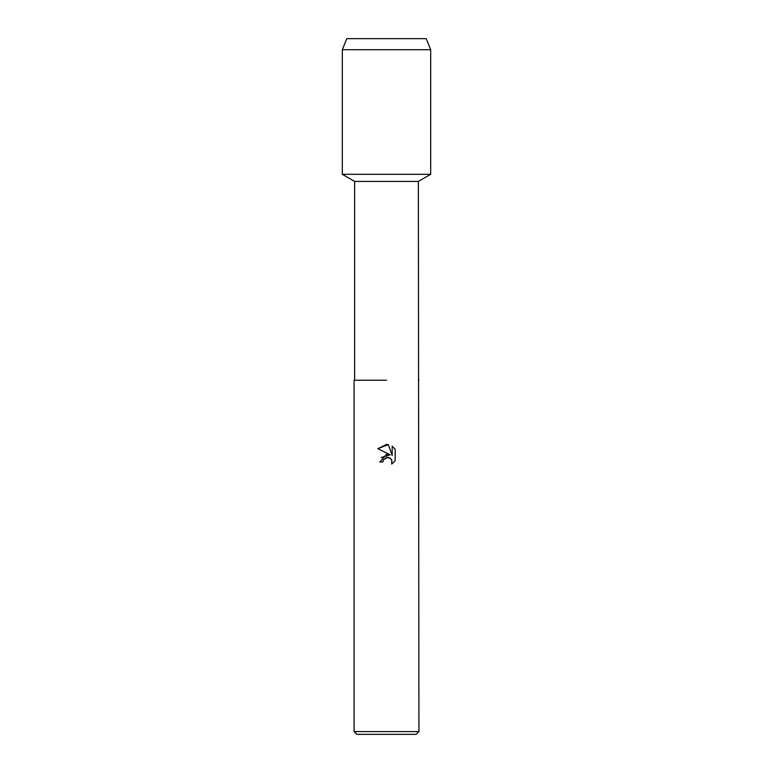 <?xml version="1.0" encoding="UTF-8"?>
<svg xmlns="http://www.w3.org/2000/svg" width="773" height="773" viewBox="0 0 773 773"><rect width="100%" height="100%" fill="white"/><g stroke="black" fill="none" stroke-linecap="round" stroke-linejoin="round"><path stroke-width="1.16" d="M426.223 38.65L346.777 38.65L426.223 38.65L430.677 49.714L430.677 174.312L386.5 174.312L430.677 174.312L418.367 181.423L418.927 731.587L354.073 731.587L356.836 734.35L416.164 734.35L418.927 731.587M354.633 380.239L386.5 380.239L354.633 380.239L354.633 181.423L418.367 181.423M418.927 380.239L418.367 380.239M391.679 464.071L395.167 460.727L391.679 464.071L391.824 460.196L389.302 457.674L387.515 457.326L383.35 459.896L382.857 462.012L379.785 462.012L386.5 454.34L390.22 454.795L377.833 448.688L386.5 444.417L388.384 444.62L392.162 455.51L392.162 446.176L395.167 449.219L392.162 446.185M395.177 449.219L395.177 460.727M382.857 462.012L383.166 460.302M388.384 444.62L377.833 448.688M390.22 454.795L381.205 457.51M383.35 459.896L386.471 457.442M386.5 457.432L390.384 458.312M391.293 459.259L391.602 459.742M346.777 38.65L342.323 49.714L342.323 174.312L386.5 174.312L342.323 174.312L354.633 181.423M342.323 49.714L430.677 49.714M354.073 380.239L354.073 731.587"/></g></svg>
